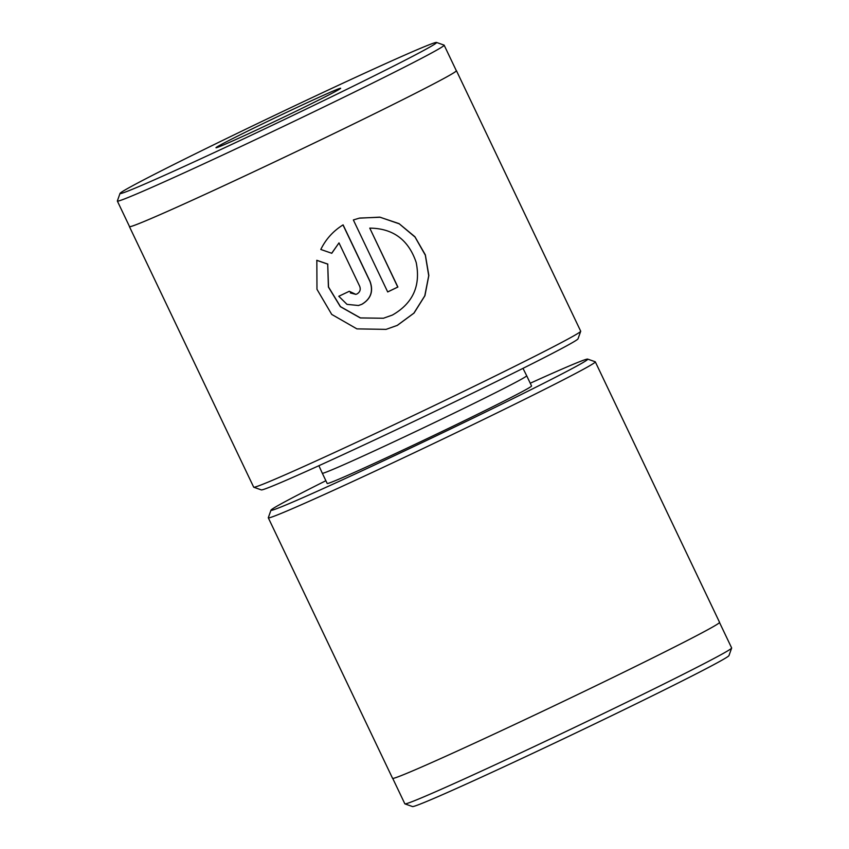 <?xml version="1.0" encoding="UTF-8"?>
<svg xmlns="http://www.w3.org/2000/svg" width="849" height="849" viewBox="0 0 849 849"><rect width="100%" height="100%" fill="white"/><g stroke="black" fill="none" stroke-linecap="round" stroke-linejoin="round"><path stroke-width="1.27" d="M325.878 480.714A175.488 3.98 -25.5 0 0 270.98 510.164A175.488 3.98 -25.5 0 0 372.138 466.112A175.488 3.98 -25.5 0 0 587.688 359.106A175.488 3.98 -25.5 0 0 530.254 383.228M587.688 359.106L595.234 361.77A181.145 4.107 154.5 0 1 595.308 361.833A181.145 4.107 154.5 0 1 372.732 472.235A181.145 4.107 154.5 0 1 268.305 517.816A181.145 4.107 154.5 0 1 268.305 517.71L270.98 510.164M731.647 648.042L728.973 655.587A175.372 3.98 154.5 0 1 513.496 762.36A175.372 3.98 154.5 0 1 412.476 806.55L404.931 803.886A181.039 4.107 -25.5 0 0 509.209 758.263A181.039 4.107 -25.5 0 0 731.647 648.042A181.039 4.107 -25.5 0 0 731.647 647.946L719.528 622.529M392.726 778.406L404.846 803.812A181.039 4.107 -25.5 0 0 404.931 803.886M268.305 517.816L392.567 778.321A181.145 4.107 -25.5 0 0 496.994 732.74A181.145 4.107 -25.5 0 0 719.57 622.349L595.308 361.833M526.688 375.757L531.559 385.977A113.214 2.568 154.5 0 1 392.45 454.968A113.214 2.568 154.5 0 1 327.183 483.463L322.312 473.243A113.214 2.568 154.5 0 0 387.579 444.749A113.214 2.568 154.5 0 0 526.688 375.757L522.995 368.349M383.419 318.248L360.316 317.951L340.343 306.659L328.404 287.036L327.714 264.124L328.521 286.994L340.46 306.627L360.454 317.919L383.419 318.248L392.418 315.053C412.932 303.305 420.86 285.784 416.19 262.479C408.56 239.811 393.087 228.36 369.771 228.126L397.884 287.036A181.145 4.107 154.5 0 1 387.696 291.95L353.354 219.955L359.276 218.172L379.758 217.142L399.051 223.616L414.917 236.744L425.349 254.87L428.841 275.469L424.935 295.696L414.036 313.079L397.343 325.369L386.093 329.37L356.92 328.881L331.726 314.417L316.974 289.307L316.836 260.303L327.841 264.092M386.093 329.37L397.226 325.4L413.877 313.154L424.776 295.834L428.724 275.713L425.328 255.199L415.034 237.062L399.295 223.849L380.129 217.238L359.732 218.066M355.837 294.37L356.973 293.966C359.976 292.173 360.889 289.626 359.711 286.325L338.995 242.888L331.768 253.278L320.805 249.468C325.836 239.174 333.264 230.97 343.092 224.868L370.047 281.39C373.624 291.26 370.907 298.89 361.897 304.292L358.48 305.502L347.008 304.367L338.793 296.269A181.145 4.107 -25.5 0 0 349.289 291.292L355.837 294.37L350.329 292.937M358.363 305.523L361.78 304.313C370.78 298.933 373.496 291.292 369.931 281.412L342.985 224.932M216.41 147.726A69.066 1.571 154.5 0 1 216.007 147.768A69.066 1.571 154.5 0 1 273.601 118.531A69.066 1.571 154.5 0 1 340.216 88.296A69.066 1.571 154.5 0 1 340.651 88.317A69.066 1.571 154.5 0 1 281.613 118.17A69.066 1.571 154.5 0 1 216.41 147.726M121.11 193.466A175.372 3.98 -25.5 0 0 290.273 116.706A175.372 3.98 -25.5 0 0 436.524 42.45A175.372 3.98 -25.5 0 0 435.516 42.556A175.372 3.98 -25.5 0 0 269.94 117.608A175.372 3.98 -25.5 0 0 120.027 193.413A175.372 3.98 -25.5 0 0 121.11 193.466M436.524 42.45L444.069 45.114A181.039 4.107 154.5 0 1 444.154 45.188A181.039 4.107 154.5 0 1 291.249 122.659A181.039 4.107 154.5 0 1 118.467 201.011A181.039 4.107 154.5 0 1 117.353 201.054A181.039 4.107 154.5 0 1 117.353 200.958L120.027 193.413M580.695 331.29L578.02 338.836A175.488 3.98 154.5 0 1 428.002 414.694A175.488 3.98 154.5 0 1 262.32 489.788A175.488 3.98 154.5 0 1 261.312 489.894L253.766 487.23A181.145 4.107 -25.5 0 0 254.806 487.114A181.145 4.107 -25.5 0 0 425.837 409.6A181.145 4.107 -25.5 0 0 580.695 331.29A181.145 4.107 -25.5 0 0 580.695 331.184L456.433 70.679A181.145 4.107 -25.5 0 0 456.274 70.594M117.353 201.054L129.536 226.598A181.039 4.107 -25.5 0 0 130.65 226.545A181.039 4.107 -25.5 0 0 303.433 148.204A181.039 4.107 -25.5 0 0 456.327 70.722L444.154 45.188M129.472 226.471A181.145 4.107 -25.5 0 0 129.43 226.651A181.145 4.107 -25.5 0 0 130.555 226.598A181.145 4.107 -25.5 0 0 303.433 148.204A181.145 4.107 -25.5 0 0 456.433 70.679M129.43 226.651L253.692 487.167A181.145 4.107 -25.5 0 0 253.766 487.23M331.651 253.31L338.995 242.888M327.714 264.124L316.719 260.325M387.685 291.918A181.145 4.107 -25.5 0 0 397.757 287.068L397.884 287.036M397.757 287.068L369.771 228.126M318.884 465.708L322.312 473.243"/></g></svg>
